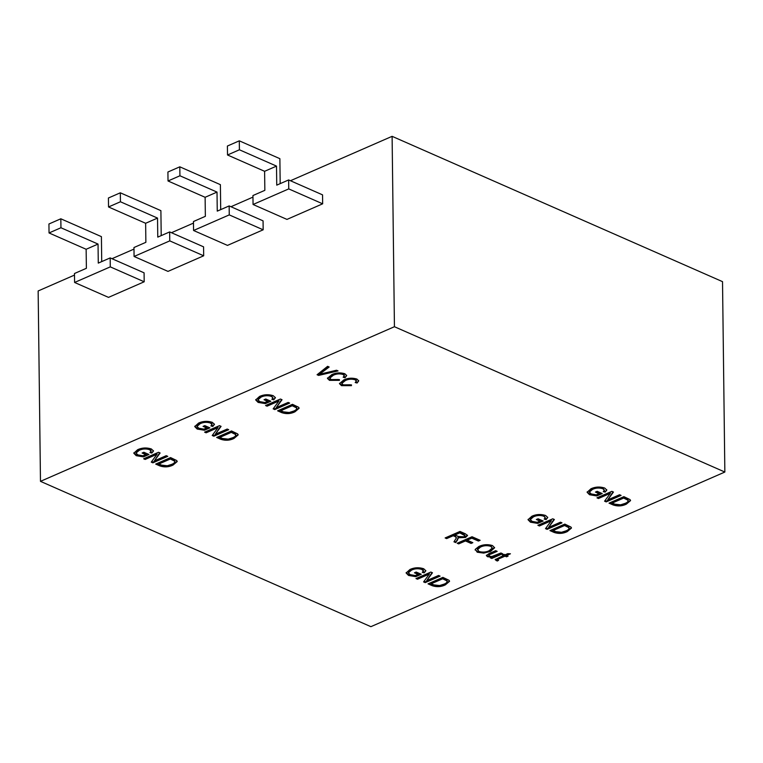 <?xml version="1.0" encoding="UTF-8"?>
<svg xmlns="http://www.w3.org/2000/svg" width="763" height="763" viewBox="0 0 763 763"><rect width="100%" height="100%" fill="white"/><g stroke="black" fill="none" stroke-linecap="round" stroke-linejoin="round"><path stroke-width="1.14" d="M554.215 532.479L549.942 530.6L564.82 524.095L570.934 527.033L571.468 528.053L567.252 531.62C563.104 533.652 558.764 533.938 554.215 532.479L554.205 531.725L550.791 530.228M539.927 521.11L536.351 519.536L538.096 518.783L543.17 521.015L537.724 523.399L530.466 522.197L528.034 519.727L531.906 516.208C536.303 514.205 540.881 513.966 545.621 515.492L547.739 517.552L546.079 519.584L544.181 519.088L545.307 517.686L543.742 516.189C540.147 515.073 536.723 515.292 533.471 516.837L530.295 519.555L532.116 521.396L537.2 522.302L539.927 521.11L539.918 520.366L537.2 519.174M220.927 439.326L216.654 437.447L231.523 430.952L237.636 433.88L238.17 434.91L233.955 438.467C229.816 440.499 225.466 440.785 220.927 439.326L220.917 438.582L217.503 437.075M458.687 543.895L457.18 543.237L472.049 536.742L480.146 540.299L478.411 541.062L471.82 538.163L467.185 540.185L472.831 542.674L471.095 543.428L465.449 540.948L458.687 543.895L458.029 542.865M343.207 384.876L350.37 384.8L351.485 385.639L341.519 385.658L339.478 383.675L343.846 379.898C347.947 377.971 352.296 377.685 356.912 379.049L358.705 380.918L357.094 383.016L355.205 382.53L356.331 381.014L355.11 379.783C351.629 378.782 348.376 379.049 345.353 380.565L341.814 383.436L343.207 384.876M598.478 498.506L596.971 497.838L611.85 491.343L613.452 492.049L607.71 499.918L619.566 494.739L621.072 495.397L606.194 501.901L604.582 501.186L610.314 493.327L598.478 498.506L597.82 497.466M267.069 406.183L265.562 405.515L280.441 399.02L282.043 399.726L276.301 407.595L288.156 402.416L289.654 403.074L274.785 409.578L273.173 408.863L278.905 401.004L267.069 406.183L266.411 405.143M613.29 505.02L609.017 503.141L623.896 496.646L630.009 499.574L630.543 500.604L626.328 504.162C622.179 506.193 617.839 506.479 613.29 505.02L613.28 504.276L609.866 502.769M145.685 454.595L142.109 453.022L143.845 452.259L148.928 454.49L143.482 456.875L136.215 455.683L133.792 453.203L137.655 449.684C142.052 447.681 146.63 447.442 151.379 448.968L153.487 451.038L151.827 453.06L149.939 452.564L151.055 451.162L149.5 449.665C145.895 448.549 142.471 448.768 139.228 450.313L136.043 453.031L137.865 454.882L142.958 455.788L145.685 454.595L145.676 453.842L142.948 452.65M491.811 558.468L490.304 557.81L491.906 557.104L487.49 556.732L486.355 555.588L488.997 553.595L495.664 550.676L497.171 551.344L491.181 553.957C489.083 554.587 488.473 555.33 489.341 556.198L491.82 556.513L500.929 552.994L502.626 553.747L491.811 558.468L491.153 557.438M488.74 554.806L489.341 556.198M145.161 459.44L143.654 458.782L158.523 452.278L160.125 452.984L154.384 460.852L166.239 455.673L167.746 456.341L152.877 462.836L151.265 462.13L156.997 454.271L145.161 459.44L144.493 458.41M418.019 574.377L414.443 572.803L416.178 572.04L421.262 574.272L415.816 576.656L408.548 575.455L406.126 572.984L409.989 569.465C414.395 567.462 418.963 567.224 423.713 568.75L425.83 570.819L424.161 572.841L422.273 572.345L423.389 570.943L421.834 569.446C418.229 568.33 414.805 568.549 411.562 570.095L408.377 572.813L410.198 574.663L415.291 575.56L418.019 574.377L418.01 573.623L415.291 572.431M318.629 375.415L317.074 374.728L327.613 366.326L329.158 367.013L319.506 374.28L336.502 370.236L338.066 370.923L318.629 375.415L317.675 374.251M370.894 626.671L724.85 472.039L394.433 326.717L40.477 481.348L370.894 626.671M417.495 579.222L415.988 578.564L430.857 572.059L432.459 572.765L426.717 580.633L438.572 575.455L440.079 576.122L425.21 582.617L423.599 581.902L429.331 574.053L417.495 579.222L416.836 578.192M159.972 465.955L155.7 464.076L170.569 457.581L176.682 460.509L177.216 461.539L173.001 465.096C168.852 467.137 164.512 467.423 159.972 465.955L159.963 465.211L156.539 463.704M475.282 549.322L478.916 546.451C483.16 544.439 487.691 544.143 492.488 545.555L494.596 547.805L490.571 551.42L483.761 553.099L477.218 552.221L475.282 549.322L475.13 550.037M497.962 559.994L498.62 560.28L497.266 561.034L495.149 559.641L503.532 555.493L502.397 554.997L503.942 554.32L505.077 554.815L507.776 553.642L510.437 553.795L506.575 555.483L508.082 556.141L506.537 556.818L505.03 556.16L498.63 558.955L497.619 559.508L497.962 559.994L497.61 558.764L497.953 559.241L497.61 558.764L498.62 558.211L498.63 558.955M432.306 585.736L428.033 583.857L442.902 577.362L449.016 580.29L449.55 581.32L445.334 584.878C441.195 586.919 436.846 587.205 432.306 585.736L432.297 584.992L428.882 583.485M267.594 401.328L264.017 399.755L265.753 399.001L270.836 401.233L265.39 403.617L258.132 402.416L255.7 399.946L259.573 396.426C263.969 394.423 268.547 394.185 273.288 395.711L275.405 397.771L273.736 399.802L271.847 399.307L272.963 397.904L271.409 396.407C267.813 395.291 264.389 395.511 261.137 397.056L257.961 399.774L259.782 401.615L264.866 402.521L267.594 401.328L267.584 400.585L264.866 399.392M281.881 412.697L277.608 410.818L292.477 404.314L298.6 407.251L299.125 408.272L294.909 411.839C290.77 413.87 286.43 414.156 281.881 412.697L281.871 411.944L278.457 410.446M599.003 493.651L595.426 492.078L597.162 491.324L602.245 493.556L596.8 495.94L589.541 494.739L587.109 492.269L590.982 488.749C595.378 486.746 599.956 486.508 604.697 488.034L606.814 490.094L605.154 492.125L603.256 491.63L604.382 490.228L602.818 488.73C599.222 487.614 595.798 487.834 592.546 489.379L589.37 492.097L591.191 493.938L596.275 494.844L599.003 493.651L598.993 492.908L596.275 491.715M331.161 379.573L338.324 379.507L339.44 380.336L329.473 380.356L327.441 378.381L331.8 374.604C335.901 372.668 340.26 372.392 344.866 373.746L346.66 375.615L345.048 377.723L343.159 377.227L344.285 375.711L343.064 374.48C339.583 373.489 336.33 373.746 333.307 375.262L329.769 378.143L331.161 379.573M446.641 538.602L445.134 537.944L460.003 531.439L465.335 533.785L467.538 535.54L465.506 537.457L458.01 537.762L457.619 539.87L455.673 542.579L453.966 541.825L456.446 537.781L455.13 536.58L453.212 535.731L446.641 538.602L445.983 537.572M467.442 535.178L465.497 536.704L458 537.009L458.258 538.354M206.115 432.812L204.608 432.144L219.477 425.649L221.079 426.355L215.338 434.223L227.193 429.044L228.7 429.703L213.831 436.207L212.219 435.492L217.951 427.642L206.115 432.812L205.457 431.782M539.403 525.965L537.896 525.297L552.774 518.802L554.377 519.508L548.635 527.376L560.49 522.197L561.997 522.855L547.119 529.35L545.507 528.645L551.248 520.786L539.403 525.965L538.745 524.925M206.639 427.957L203.063 426.383L204.799 425.63L209.882 427.862L204.436 430.246L197.178 429.044L194.746 426.574L198.609 423.055C203.015 421.052 207.584 420.814 212.333 422.34L214.451 424.4L212.782 426.431L210.893 425.935L212.009 424.533L210.454 423.036C206.849 421.92 203.425 422.139 200.183 423.684L196.997 426.403L198.819 428.253L203.912 429.149L206.639 427.957L206.63 427.213L203.912 426.021M322.663 203.816L322.549 194.861L288.643 179.944L288.748 188.9L322.663 203.816L286.964 219.41L253.058 204.494L252.944 195.538L264.847 190.34L264.608 171.303L276.511 166.105L239.41 149.786L239.305 140.831L279.878 158.675L280.183 183.635M263.168 229.806L263.063 220.85L229.148 205.934L229.262 214.889L263.168 229.806L227.479 245.4L193.564 230.483L193.459 221.528L205.352 216.33L205.123 197.293L217.016 192.095L179.925 175.776L179.81 166.82L220.393 184.665L220.698 209.625M203.683 255.796L203.578 246.84L169.663 231.923L169.767 240.879L203.683 255.796L167.994 271.39L134.078 256.473L133.973 247.517L145.867 242.319L145.638 223.282L157.531 218.084L120.43 201.766L120.325 192.801L160.898 210.655L161.203 235.614M394.433 326.717L392.106 136.329L290.445 180.736M252.963 197.112L230.96 206.725M193.478 223.101L171.465 232.715M133.992 249.091L111.98 258.705M74.497 275.081L38.15 290.961L40.477 481.348M144.197 281.785L144.083 272.83L110.177 257.913L110.282 266.869L144.197 281.785L108.499 297.379L74.593 282.463L74.478 273.507L86.381 268.309L86.143 249.272L98.045 244.074L60.945 227.756L60.83 218.79L101.412 236.644L101.717 261.604M724.85 472.039L722.523 281.652L392.106 136.329M86.143 249.272L49.042 232.953L60.945 227.756M49.042 232.953L48.937 223.988L60.83 218.79M110.177 257.913L98.274 263.111L98.045 244.074M74.593 282.463L110.282 266.869M145.638 223.282L108.537 206.964L120.43 201.766M108.537 206.964L108.422 197.998L120.325 192.801M169.663 231.923L157.769 237.121L157.531 218.084M134.078 256.473L169.767 240.879M205.123 197.293L168.022 180.974L179.925 175.776M168.022 180.974L167.917 172.009L179.81 166.82M229.148 205.934L217.255 211.132L217.016 192.095M193.564 230.483L229.262 214.889M264.608 171.303L227.517 154.984L239.41 149.786M227.517 154.984L227.403 146.029L239.305 140.831M288.643 179.944L276.74 185.142L276.511 166.105M253.058 204.494L288.748 188.9M328.529 366.736L319.497 373.536L319.506 374.28M336.95 370.436L318.619 374.671M432.039 572.584L426.717 580.633M439.221 575.741L425.201 581.873L425.21 582.617M425.201 581.873L424.009 581.349M417.485 578.478L429.321 573.299L429.331 574.053M420.403 573.9L415.806 575.912L415.816 576.656M415.806 575.912L408.539 574.711L408.548 575.455M408.539 574.711L406.164 572.622M425.764 570.438L424.161 572.841M424.152 572.097L422.96 571.783M423.389 570.943L423.379 570.199L421.825 568.702L421.834 569.446M421.825 568.702C418.219 567.586 414.795 567.806 411.553 569.351L411.562 570.095M411.553 569.351L408.367 572.069L408.377 572.813M177.15 461.167L172.991 464.352L173.001 465.096M172.991 464.352C168.842 466.384 164.503 466.67 159.963 465.211M174.622 460.404L174.861 461.729L174.622 460.404L170.33 458.258L158.933 463.236L158.942 463.98L161.527 465.115L167.307 465.754L171.513 464.429C173.964 463.532 175.004 462.445 174.632 461.148L170.34 459.002L158.942 463.98M170.33 458.258L170.34 459.002M172.867 459.374L172.877 460.118M159.705 452.802L154.384 460.852M166.887 455.959L152.867 462.092L152.877 462.836M152.867 462.092L151.675 461.567M145.151 458.697L156.987 453.518L156.997 454.271M494.548 547.424L490.561 550.676L490.571 551.42M490.561 550.676L483.752 552.355L483.761 553.099M483.752 552.355L477.209 551.477L477.218 552.221M477.209 551.477L475.168 549.675M492.297 547.987L490.752 545.574C487.042 544.505 483.589 544.772 480.385 546.375L477.4 549.055L478.945 551.458C482.569 552.498 485.955 552.259 489.112 550.733L492.297 547.987L490.762 546.327C487.052 545.249 483.589 545.516 480.394 547.119L477.409 549.799M490.752 545.574L490.762 546.327M480.385 546.375L480.394 547.119M491.906 556.504L491.906 557.104M490.342 556.475L487.481 555.989L487.49 556.732M487.481 555.989L486.441 555.206M496.312 550.962L491.172 553.213C489.073 553.843 488.463 554.587 489.331 555.454M501.768 553.366L491.801 557.724M497.877 559.947L497.266 561.034M497.257 560.29L496.141 559.804L496.15 560.547M496.141 559.804L495.311 559.279M503.246 554.625L503.532 555.493M508.931 553.709L506.575 554.739L506.575 555.483M507.233 555.769L506.537 556.818M506.527 556.074L505.03 555.407L505.03 556.16M505.03 555.407L498.62 558.211M148.07 454.119L143.473 456.131L143.482 456.875M143.473 456.131L136.205 454.929L136.215 455.683M136.205 454.929L133.83 452.841M153.43 450.656L151.827 453.06M151.818 452.316L150.626 452.001M151.055 451.162L151.045 450.418L149.491 448.921L149.5 449.665M149.491 448.921C145.886 447.805 142.462 448.024 139.219 449.569L139.228 450.313M139.219 449.569L136.033 452.287L136.043 453.031M449.493 580.948L445.325 584.134L445.334 584.878M445.325 584.134C441.186 586.165 436.837 586.451 432.297 584.992M446.956 580.185L447.194 581.511L446.956 580.185L442.664 578.039L431.267 583.018L431.276 583.762L433.861 584.897L439.641 585.536L443.847 584.21C446.298 583.313 447.337 582.226 446.965 580.929L442.674 578.783L431.276 583.762M442.664 578.039L442.674 578.783M445.201 579.155L445.211 579.899M630.476 500.232L626.318 503.408L626.328 504.162M626.318 503.408C622.169 505.449 617.83 505.735 613.28 504.276M627.949 499.469L628.178 500.786L627.949 499.469L623.648 497.314L612.25 502.292L612.26 503.046L614.844 504.181L620.624 504.82L624.84 503.485C627.291 502.598 628.33 501.501 627.959 500.213L623.657 498.067L612.26 503.046M623.648 497.314L623.657 498.067M626.194 498.439L626.204 499.183M269.978 400.861L265.381 402.864L265.39 403.617M265.381 402.864L258.123 401.672L258.132 402.416M258.123 401.672L255.748 399.583M275.338 397.399L273.736 399.802M273.736 399.059L272.534 398.744M272.963 397.904L271.399 395.654L271.409 396.407M271.399 395.654C267.803 394.547 264.38 394.757 261.127 396.312L261.137 397.056M261.127 396.312L257.951 399.02L257.961 399.774M281.623 399.545L276.301 407.595M288.805 402.702L274.775 408.825L274.785 409.578M274.775 408.825L273.583 408.3M267.06 405.43L278.896 400.26L278.905 401.004M299.067 407.909L294.909 411.085L294.909 411.839M294.909 411.085C290.76 413.126 286.421 413.412 281.871 411.944M296.54 407.146L296.769 408.463L296.54 407.146L292.239 404.991L280.841 409.969L280.851 410.723L283.435 411.858L289.215 412.497L293.431 411.162C295.882 410.275 296.912 409.178 296.549 407.89L292.248 405.744L280.851 410.723M292.239 404.991L292.248 405.744M294.785 406.116L294.795 406.86M613.032 491.868L607.71 499.918M620.214 495.025L606.184 501.148L606.194 501.901M606.184 501.148L604.992 500.623M598.469 497.753L610.314 492.583L610.314 493.327M601.387 493.184L596.79 495.187L596.8 495.94M596.79 495.187L589.532 493.995L589.541 494.739M589.532 493.995L587.157 491.906M606.747 489.722L605.154 492.125M605.145 491.382L603.943 491.067M604.382 490.228L602.808 487.986L602.818 488.73M602.808 487.986C599.213 486.87 595.789 487.08 592.536 488.635L592.546 489.379M592.536 488.635L589.36 491.343L589.37 492.097M351.476 384.886L341.509 384.905L341.519 385.658M341.509 384.905L339.535 383.284M358.639 380.537L357.094 383.016M357.084 382.273L355.863 381.958M356.331 381.014L356.321 380.26L355.1 379.03L355.11 379.783M355.1 379.03C351.619 378.038 348.367 378.295 345.343 379.812L345.353 380.565M345.343 379.812L341.805 382.692L341.814 383.436M339.43 379.592L329.463 379.612L329.473 380.356M329.463 379.612L327.489 377.981M346.602 375.243L345.048 377.723M345.038 376.979L343.817 376.655M344.285 375.711L344.275 374.967L343.054 373.736L343.064 374.48M343.054 373.736C339.573 372.745 336.321 373.002 333.297 374.519L333.307 375.262M333.297 374.519L329.769 377.389L329.769 378.143M479.288 539.927L478.411 541.062M478.401 540.309L471.811 537.419L471.82 538.163M471.811 537.419L467.175 539.441L467.185 540.185M471.973 542.293L471.095 543.428M471.086 542.684L465.44 540.204L465.449 540.948M465.44 540.204L458.677 543.151M465.497 536.704L465.506 537.457M458.258 537.734L455.673 542.579M455.664 541.825L454.366 541.253M456.446 537.781L455.12 535.826L455.13 536.58M455.12 535.826L453.203 534.987L453.212 535.731M453.203 534.987L446.632 537.858M465.058 535.76L463.685 533.842L459.765 532.116L454.939 534.224L454.948 534.977L458.477 536.523L463.99 536.799L465.058 535.76L459.774 532.86L454.948 534.977M459.765 532.116L459.774 532.86M463.685 533.842L463.694 534.586M238.113 434.538L233.945 437.724L233.955 438.467M233.945 437.724C229.806 439.755 225.457 440.041 220.917 438.582M235.576 433.775L235.815 435.101L235.576 433.775L231.284 431.62L219.887 436.598L219.897 437.352L222.481 438.487L228.261 439.126L232.477 437.79C234.918 436.903 235.958 435.816 235.586 434.519L231.294 432.373L219.897 437.352M231.284 431.62L231.294 432.373M233.831 432.745L233.84 433.489M220.66 426.174L215.338 434.223M227.841 429.331L213.821 435.454L213.831 436.207M213.821 435.454L212.629 434.929M206.105 432.068L217.941 426.889L217.951 427.642M542.321 520.643L537.715 522.645L537.724 523.399M537.715 522.645L530.457 521.453L530.466 522.197M530.457 521.453L528.082 519.365M547.672 517.18L546.079 519.584M546.07 518.84L544.868 518.525M545.307 517.686L543.733 515.435L543.742 516.189M543.733 515.435C540.137 514.329 536.713 514.539 533.461 516.093L533.471 516.837M533.461 516.093L530.285 518.802L530.295 519.555M553.957 519.326L548.635 527.376M561.139 522.483L547.109 528.606L547.119 529.35M547.109 528.606L545.917 528.082M539.393 525.211L551.239 520.042L551.248 520.786M571.401 527.691L567.243 530.867L567.252 531.62M567.243 530.867C563.094 532.908 558.754 533.194 554.205 531.725M568.874 526.928L569.103 528.244L568.874 526.928L564.572 524.772L553.175 529.751L553.185 530.495L555.769 531.639L561.558 532.278L565.764 530.943C568.216 530.056 569.255 528.959 568.883 527.672L564.582 525.526L553.185 530.495M564.572 524.772L564.582 525.526M567.119 525.898L567.128 526.642M209.024 427.49L204.427 429.493L204.436 430.246M204.427 429.493L197.169 428.301L197.178 429.044M197.169 428.301L194.794 426.212M214.384 424.028L212.782 426.431M212.772 425.687L211.58 425.373M212.009 424.533L212 423.789L210.445 422.292L210.454 423.036M210.445 422.292C206.84 421.176 203.416 421.395 200.173 422.94L200.183 423.684M200.173 422.94L196.988 425.659L196.997 426.403M321.261 372.249L321.271 373.002M491.172 553.213L491.181 553.957M457.609 539.117L457.619 539.87M497.571 559.641L497.562 558.898"/></g></svg>
